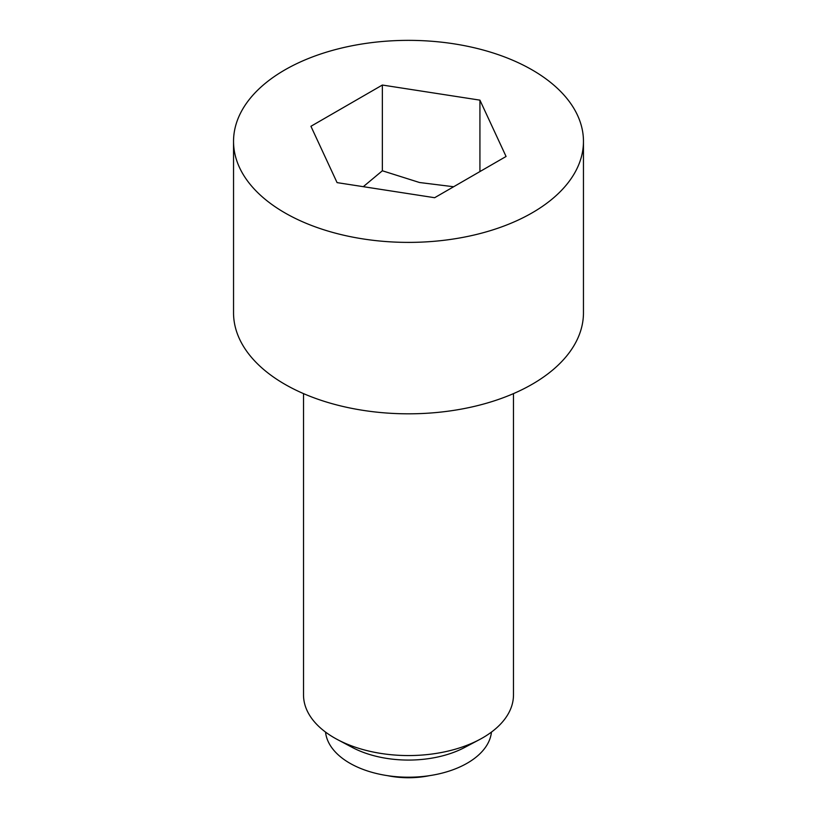 <?xml version="1.0" encoding="UTF-8"?>
<svg xmlns="http://www.w3.org/2000/svg" width="817" height="817" viewBox="0 0 817 817"><rect width="100%" height="100%" fill="white"/><g stroke="black" fill="none" stroke-linecap="round" stroke-linejoin="round"><path stroke-width="1.23" d="M429.548 775.65A62.991 36.367 180 0 1 387.452 775.65M453.639 186.746L419.499 182.508L382.356 170.773L363.31 186.674M303.526 393.62L303.526 694.95A104.974 60.611 0 0 0 334.265 737.802A104.974 60.611 0 0 0 337.492 739.589A104.974 60.611 0 0 0 479.508 739.589A104.974 60.611 0 0 0 513.474 694.95L513.474 393.62M325.544 732.083A83.109 47.978 0 0 0 349.737 763.16A83.109 47.978 0 0 0 438.004 774.087A83.109 47.978 0 0 0 491.456 732.083M532.214 69.945A174.961 101.012 0 0 0 341.547 48.05A174.961 101.012 0 0 0 233.539 141.382A174.961 101.012 0 0 0 284.786 212.808A174.961 101.012 0 0 0 475.453 234.704A174.961 101.012 0 0 0 583.461 141.382A174.961 101.012 0 0 0 532.214 69.945M233.539 141.382L233.539 312.809A174.961 101.012 0 0 0 284.786 384.235A174.961 101.012 0 0 0 475.453 406.131A174.961 101.012 0 0 0 583.461 312.809L583.461 141.382M382.356 85.039L479.926 100.144L506.07 156.476L434.644 197.714L337.074 182.62L310.93 126.288L382.356 85.039L382.356 170.773M479.926 100.144L479.926 171.57M337.492 739.589L352.29 747.432A83.109 47.978 0 0 0 464.71 747.432L479.508 739.589"/></g></svg>

